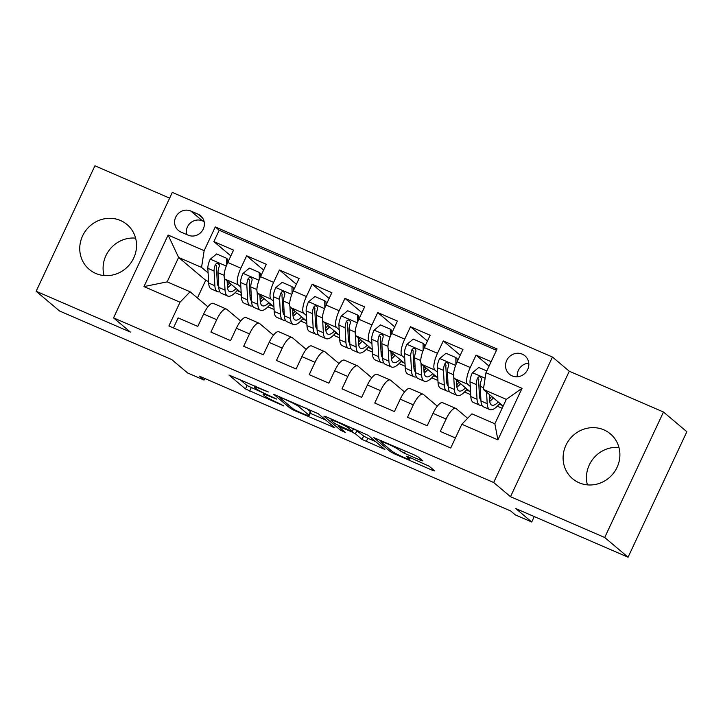 <?xml version="1.0" encoding="UTF-8"?>
<svg xmlns="http://www.w3.org/2000/svg" width="723" height="723" viewBox="0 0 723 723"><rect width="100%" height="100%" fill="white"/><g stroke="black" fill="none" stroke-linecap="round" stroke-linejoin="round"><path stroke-width="1.08" d="M268.35 391.974L228.974 375.038L245.486 388.956L283.796 405.928L278.093 402.928A11.812 1.048 -154.9 0 1 264.862 395.996L263.488 394.839A11.812 1.048 -154.9 0 1 263.082 394.288A11.812 1.048 -154.9 0 1 270.845 396.819L276.882 399.168L269.562 395.734A11.812 1.048 -154.9 0 1 256.331 388.802L254.957 387.645A11.812 1.048 -154.9 0 1 254.559 387.085A11.812 1.048 -154.9 0 1 262.313 389.625L268.35 391.974M603.886 429.86A29.327 27.736 -49.9 0 0 567.889 441.699A29.327 27.736 -49.9 0 0 572.589 478.734A29.327 27.736 -49.9 0 0 579.105 482.765A29.327 27.736 -49.9 0 0 615.101 470.926A29.327 27.736 -49.9 0 0 610.411 433.899A29.327 27.736 -49.9 0 0 603.886 429.86M587.401 484.871A29.327 27.736 130.1 0 1 618.96 447.456M120.533 220.533A29.327 27.736 -49.9 0 0 84.537 232.372A29.327 27.736 -49.9 0 0 89.236 269.399A29.327 27.736 -49.9 0 0 95.752 273.439A29.327 27.736 -49.9 0 0 131.749 261.599A29.327 27.736 -49.9 0 0 127.049 224.564A29.327 27.736 -49.9 0 0 120.533 220.533M104.04 275.544A29.327 27.736 130.1 0 1 135.599 238.129M522.268 354.162A12.029 11.378 -49.9 0 0 507.501 359.015A12.029 11.378 -49.9 0 0 509.426 374.207A12.029 11.378 -49.9 0 0 512.101 375.87A12.029 11.378 -49.9 0 0 526.868 371.007A12.029 11.378 -49.9 0 0 524.943 355.815A12.029 11.378 -49.9 0 0 522.268 354.162M528.775 363.127A12.029 11.378 -49.9 0 0 517.279 376.755M420.605 460.298L422.91 460.922L418.274 457.017L414.143 454.848L373.764 437.623L390.393 451.712L394.532 453.881L432.49 470.321L434.785 470.935L429.191 466.218L408.811 457.017L406.389 456.231L409.29 458.744A9.869 0.877 -154.9 0 1 409.625 459.204A9.869 0.877 -154.9 0 1 401.735 456.466A9.869 0.877 -154.9 0 1 392.083 451.288L381.211 442.124A9.869 0.877 -154.9 0 1 380.876 441.663A9.869 0.877 -154.9 0 1 388.757 444.392A9.869 0.877 -154.9 0 1 398.418 449.57L404.365 453.267L420.605 460.298L421.048 459.358M169.634 198.147L94.93 165.793L36.15 291.27L59.512 310.971L171.749 359.584L187.637 372.978L204.022 380.072L199.349 376.132L510.664 510.962L515.336 514.903L531.721 521.997L534.261 516.574M604.708 537.496L663.488 412.029L569.272 371.224L510.501 496.701L604.708 537.496L628.07 557.207L515.833 508.594L531.721 521.997M510.501 496.701L493.682 482.512L113.547 317.885L172.318 192.408L552.453 357.035L493.682 482.512M36.15 291.27L130.366 332.074L113.547 317.885M318.237 413.692L273.728 394.297L290.357 408.396L294.496 410.556L334.876 427.79L318.237 413.692M326.163 416.746L368.26 435.354L384.889 449.453L362.087 439.457L355.391 433.809L351.261 431.64L338.057 426.181L345.242 432.354L340.65 430.284L323.868 416.132L326.163 416.746M663.488 412.029L686.85 431.73L628.07 557.207M491.152 361.672L476.041 355.129L489.073 366.118M470.257 386.444L467.627 384.229A15.038 4.7 -66.6 0 1 470.248 367.51L457.135 361.834L462.937 349.453L443.271 340.94L460.226 355.237M437.487 372.246L434.857 370.031A15.038 4.7 -66.6 0 1 437.478 353.321L424.365 347.636L430.167 335.264L410.501 326.751L427.456 341.048M404.717 358.057L402.087 355.843A15.038 4.7 -66.6 0 1 404.708 339.123L391.595 333.448L397.397 321.066L377.731 312.553L394.686 326.85M371.947 343.868L369.317 341.654A15.038 4.7 -66.6 0 1 371.938 324.934L358.825 319.259L364.627 306.877L344.961 298.364L361.916 312.661M339.177 329.67L336.547 327.456A15.038 4.7 -66.6 0 1 339.168 310.745L326.055 305.061L331.857 292.688L312.191 284.175L329.146 298.472M306.407 315.481L303.777 313.267A15.038 4.7 -66.6 0 1 306.398 296.547L293.285 290.872L299.087 278.491L279.421 269.977L296.376 284.275M273.637 301.292L271.008 299.078A15.038 4.7 -66.6 0 1 273.628 282.359L260.515 276.683L266.317 264.302L246.651 255.788L240.858 268.17A15.038 4.7 113.4 0 0 238.238 284.88L240.867 287.094M263.606 270.086L246.651 255.788M173.448 327.917L178.138 317.894L197.804 326.416L203.606 314.035A15.038 4.7 113.4 0 1 213.312 303.389L226.426 309.064A15.038 4.7 113.4 0 0 216.71 319.711L210.908 332.092L230.574 340.605L236.376 328.224A15.038 4.7 113.4 0 1 246.082 317.578L259.196 323.253A15.038 4.7 -66.6 0 1 259.575 323.488L273.466 335.21M259.196 323.253A15.038 4.7 -66.6 0 0 249.48 333.909L243.678 346.281L263.344 354.794L269.146 342.422A15.038 4.7 113.4 0 1 278.852 331.776L291.965 337.451A15.038 4.7 -66.6 0 1 292.345 337.686L306.236 349.399M291.965 337.451A15.038 4.7 -66.6 0 0 282.25 348.097L276.448 360.47L296.114 368.992L301.916 356.611A15.038 4.7 113.4 0 1 311.622 345.965L324.735 351.64A15.038 4.7 -66.6 0 1 325.115 351.875L339.006 363.588M324.735 351.64A15.038 4.7 -66.6 0 0 315.02 362.286L309.218 374.668L328.884 383.181L334.686 370.8A15.038 4.7 113.4 0 1 344.392 360.153L357.505 365.829A15.038 4.7 -66.6 0 1 357.885 366.064L371.776 377.786M357.505 365.829A15.038 4.7 -66.6 0 0 347.79 376.484L341.988 388.857L361.654 397.37L367.456 384.998A15.038 4.7 113.4 0 1 377.171 374.351L390.275 380.027A15.038 4.7 -66.6 0 1 390.655 380.262L404.546 391.974M390.275 380.027A15.038 4.7 -66.6 0 0 380.56 390.673L374.758 403.045L394.424 411.568L400.226 399.186A15.038 4.7 113.4 0 1 409.941 388.54L423.045 394.216A15.038 4.7 -66.6 0 1 423.425 394.451L437.316 406.163M423.045 394.216A15.038 4.7 -66.6 0 0 413.33 404.862L407.528 417.243L427.194 425.757L432.996 413.375A15.038 4.7 113.4 0 1 442.711 402.729L455.815 408.405A15.038 4.7 -66.6 0 1 456.195 408.64L467.627 418.283M457.135 361.834A15.038 4.7 113.4 0 0 454.523 378.554L470.565 392.083M479.331 394.098L480.65 395.21M424.365 347.636A15.038 4.7 113.4 0 0 421.753 364.356L437.795 377.885M446.561 379.909L447.88 381.021M391.595 333.448A15.038 4.7 113.4 0 0 388.983 350.167L405.025 363.696M413.791 365.711L415.11 366.823M358.825 319.259A15.038 4.7 113.4 0 0 356.213 335.978L372.255 349.507M381.021 351.523L382.34 352.634M326.055 305.061A15.038 4.7 113.4 0 0 323.443 321.78L339.485 335.309M348.251 337.334L349.571 338.445M293.285 290.872A15.038 4.7 113.4 0 0 290.673 307.591L306.715 321.12M315.481 323.136L316.801 324.247M260.515 276.683A15.038 4.7 113.4 0 0 257.903 293.402L273.945 306.932M282.711 308.947L284.031 310.059M180.949 232.047L188.161 235.174A11.658 11.026 -49.9 0 0 202.467 230.465A11.658 11.026 -49.9 0 0 200.605 215.743A11.658 11.026 -49.9 0 0 198.012 214.144L190.8 211.026A11.658 11.026 -49.9 0 0 176.493 215.725A11.658 11.026 -49.9 0 0 178.364 230.447A11.658 11.026 -49.9 0 0 180.949 232.047M485.983 372.716L522.033 388.323L497.885 439.873L461.834 424.256L471.929 413.845L494.866 423.786L506.308 399.367L483.371 389.435L485.983 372.716L497.108 348.974L215.282 226.923L204.157 250.664L201.545 267.383L208.097 272.905M461.834 424.256L450.718 447.998L168.893 325.946L180.018 302.214L143.967 286.597L168.116 235.056L204.157 250.664M249.941 294.758L251.261 295.87M496.475 350.312L219.205 230.239L213.881 241.599L233.547 250.113L227.745 262.485A15.038 4.7 113.4 0 0 225.133 279.205L241.175 292.734M240.696 321.012L226.805 309.299A15.038 4.7 113.4 0 0 226.426 309.064M455.815 408.405A15.038 4.7 -66.6 0 0 446.1 419.051L440.298 431.432L455.409 437.975M273.628 282.359L279.421 269.977M306.398 296.547L312.191 284.175M339.168 310.745L344.961 298.364M371.938 324.934L377.731 312.553M404.708 339.123L410.501 326.751M437.478 353.321L443.271 340.94M470.248 367.51L476.041 355.129M483.371 389.435L503.145 406.109M217.171 280.56L218.491 281.672M201.545 267.383L178.608 257.451L167.167 281.862L190.104 291.794L180.018 302.214M208.567 281.545L205.703 280.307L178.608 257.451L168.116 235.056M207.926 306.823L190.104 291.794M569.272 371.224L552.453 357.035M204.022 380.072L204.763 378.481M205.703 280.307L197.424 297.975M464.573 392.002L470.709 394.659M431.803 377.813L437.93 380.47M399.033 363.615L405.16 366.272M366.263 349.426L372.39 352.083M333.493 335.237L339.62 337.894M300.723 321.039L306.85 323.696M267.953 306.85L274.08 309.507M235.174 292.661L241.31 295.318M497.343 406.19L502.133 408.269M227.411 286.416L228.649 286.959M237.072 290.601L240.307 292.002M230.836 255.897L213.881 241.599M219.205 230.239L215.282 226.923M260.181 300.614L261.419 301.148M269.842 304.799L273.077 306.191M292.951 314.803L294.189 315.336M302.612 318.988L305.847 320.388M325.721 328.992L326.959 329.534M335.382 333.176L338.617 334.577M358.491 343.19L359.729 343.723M368.152 347.374L371.387 348.766M391.26 357.379L392.499 357.912M400.922 361.563L404.157 362.964M424.03 371.568L425.269 372.11M433.692 375.752L436.927 377.153M456.8 385.766L458.039 386.299M466.462 389.941L469.697 391.342M489.57 399.955L490.809 400.488M499.231 404.139L502.467 405.54M167.167 281.862L143.967 286.597M522.033 388.323L506.308 399.367M497.885 439.873L494.866 423.786M204.112 221.581L202.485 220.877A11.658 11.026 -49.9 0 0 190.556 222.847A11.658 11.026 -49.9 0 0 186.534 234.469M239.593 379.259L247.076 385.567L263.633 393.113M310.23 413.294L325.73 420.009M280.976 397.704L279.358 397.27L293.854 409.489L301.41 413.032A11.812 1.048 -154.9 0 0 309.173 415.562A11.812 1.048 -154.9 0 0 308.766 415.011L298.861 406.66A11.812 1.048 -154.9 0 0 285.639 399.72L280.976 397.704L281.175 397.261M309.173 415.562L310.763 412.173A11.812 1.048 -154.9 0 0 310.357 411.622L308.766 415.011M306.172 408.088L310.357 411.622M375.743 441.672L367.808 438.228L366.227 441.626M354.604 429.064L363.678 436.068L367.808 438.228M348.45 427.953A9.869 0.877 -154.9 0 0 338.789 422.774A9.869 0.877 -154.9 0 0 330.899 420.036A9.869 0.877 -154.9 0 0 331.233 420.497L335.065 423.723L349.977 430.565L352.399 431.351L348.45 427.953L349.055 426.66M226.534 265.314L226.453 258.21L216.62 253.945L210.167 259.313A9.959 3.118 113.4 0 0 207.844 268.323L208.649 283.036A28.766 8.992 113.4 0 0 211.288 288.956L217.515 291.658A28.766 8.992 113.4 0 0 219.81 291.749M217.379 283.434A23.877 7.465 113.4 0 0 218.536 282.512M224.365 277.876L225.034 290.131A28.766 8.992 113.4 0 0 227.673 296.059A28.766 8.992 113.4 0 0 237.713 289.824M227.112 280.876L227.42 286.651A23.877 7.465 113.4 0 0 229.616 291.568A23.877 7.465 113.4 0 0 236.123 288.477M226.453 258.21L227.664 259.232L227.7 262.585M227.673 296.059L221.446 293.357A28.766 8.992 -66.6 0 1 218.807 287.438L218.003 272.725A9.959 3.118 -66.6 0 1 219.25 266.353L219.331 264.826L217.912 263.299L216.493 263.38L215.309 264.645A9.959 3.118 113.4 0 0 214.071 271.017L214.876 285.73A28.766 8.992 113.4 0 0 217.515 291.658M227.365 285.657A28.766 8.992 113.4 0 0 229.471 282.874M228.052 281.672A23.877 7.465 -66.6 0 1 227.212 282.702M218.771 286.724A23.877 7.465 -66.6 0 1 217.262 282.259L216.466 267.537A5.079 1.591 -66.6 0 1 216.656 265.784L215.309 264.645M227.537 287.826A23.877 7.465 113.4 0 0 231.206 284.329M259.304 279.503L259.223 272.399L249.39 268.143L242.937 273.502A9.959 3.118 113.4 0 0 240.614 282.512L241.419 297.225A28.766 8.992 113.4 0 0 244.058 303.154L250.285 305.847A28.766 8.992 113.4 0 0 252.58 305.937M250.149 297.623A23.877 7.465 113.4 0 0 251.306 296.71M257.135 292.065L257.804 304.329A28.766 8.992 113.4 0 0 260.443 310.248A28.766 8.992 113.4 0 0 270.483 304.012M259.882 295.065L260.19 300.849A23.877 7.465 113.4 0 0 262.386 305.766A23.877 7.465 113.4 0 0 268.893 302.666M259.223 272.399L260.434 273.421L260.47 276.773M260.443 310.248L254.216 307.555A28.766 8.992 -66.6 0 1 251.577 301.627L250.773 286.914A9.959 3.118 -66.6 0 1 252.02 280.542L252.101 279.015L250.682 277.487L249.263 277.569L248.079 278.843A9.959 3.118 113.4 0 0 246.841 285.214L247.646 299.928A28.766 8.992 113.4 0 0 250.285 305.847M260.135 299.846A28.766 8.992 113.4 0 0 262.241 297.063M260.822 295.861A23.877 7.465 -66.6 0 1 259.982 296.891M251.541 300.913A23.877 7.465 -66.6 0 1 250.031 296.448L249.236 281.735A5.079 1.591 -66.6 0 1 249.426 279.973L248.079 278.843M260.307 302.024A23.877 7.465 113.4 0 0 263.976 298.518M292.074 293.692L291.993 286.588L282.16 282.332L275.707 287.7A9.959 3.118 113.4 0 0 273.384 296.71L274.189 311.423A28.766 8.992 113.4 0 0 276.828 317.343L283.055 320.036A28.766 8.992 113.4 0 0 285.35 320.135M282.919 311.812A23.877 7.465 113.4 0 0 284.076 310.899M289.905 306.263L290.574 318.518A28.766 8.992 113.4 0 0 293.213 324.437A28.766 8.992 113.4 0 0 303.253 318.201M292.652 309.254L292.96 315.038A23.877 7.465 113.4 0 0 295.156 319.955A23.877 7.465 113.4 0 0 301.663 316.855M291.993 286.588L293.204 287.618L293.249 290.962M293.213 324.437L286.986 321.744A28.766 8.992 -66.6 0 1 284.347 315.824L283.543 301.102A9.959 3.118 -66.6 0 1 284.79 294.74L284.871 293.213L283.452 291.676L282.033 291.758L280.858 293.032A9.959 3.118 113.4 0 0 279.611 299.403L280.416 314.116A28.766 8.992 113.4 0 0 283.055 320.036M292.905 314.035A28.766 8.992 113.4 0 0 295.02 311.252M293.592 310.05A23.877 7.465 -66.6 0 1 292.752 311.089M284.311 315.101A23.877 7.465 -66.6 0 1 282.801 310.637L282.006 295.924A5.079 1.591 -66.6 0 1 282.196 294.171L280.858 293.032M293.077 316.213A23.877 7.465 113.4 0 0 296.746 312.716M324.844 307.89L324.763 300.786L314.93 296.52L308.477 301.889A9.959 3.118 113.4 0 0 306.154 310.899L306.959 325.612A28.766 8.992 113.4 0 0 309.598 331.532L315.824 334.234A28.766 8.992 113.4 0 0 318.12 334.324M315.689 326.01A23.877 7.465 113.4 0 0 316.846 325.088M322.675 320.452L323.344 332.707A28.766 8.992 113.4 0 0 325.983 338.635A28.766 8.992 113.4 0 0 336.023 332.399M325.422 323.452L325.73 329.227A23.877 7.465 113.4 0 0 327.926 334.143A23.877 7.465 113.4 0 0 334.433 331.053M324.763 300.786L325.974 301.807L326.019 305.16M325.983 338.635L319.756 335.933A28.766 8.992 -66.6 0 1 317.117 330.013L316.312 315.3A9.959 3.118 -66.6 0 1 317.56 308.929L317.641 307.402L316.222 305.874L314.803 305.956L313.628 307.221A9.959 3.118 113.4 0 0 312.381 313.592L313.186 328.305A28.766 8.992 113.4 0 0 315.824 334.234M325.675 328.233A28.766 8.992 113.4 0 0 327.79 325.449M326.362 324.247A23.877 7.465 -66.6 0 1 325.522 325.278M317.081 329.299A23.877 7.465 -66.6 0 1 315.571 324.835L314.776 310.113A5.079 1.591 -66.6 0 1 314.966 308.36L313.628 307.221M325.847 330.402A23.877 7.465 113.4 0 0 329.516 326.904M357.614 322.078L357.533 314.975L347.7 310.718L341.247 316.078A9.959 3.118 113.4 0 0 338.924 325.088L339.729 339.801A28.766 8.992 113.4 0 0 342.368 345.73L348.594 348.423A28.766 8.992 113.4 0 0 350.89 348.513M348.459 340.199A23.877 7.465 113.4 0 0 349.616 339.286M355.445 334.641L356.114 346.904A28.766 8.992 113.4 0 0 358.753 352.824A28.766 8.992 113.4 0 0 368.793 346.588M358.192 337.641L358.509 343.425A23.877 7.465 113.4 0 0 360.696 348.341A23.877 7.465 113.4 0 0 367.203 345.242M357.533 314.975L358.744 315.996L358.789 319.349M358.753 352.824L352.526 350.131A28.766 8.992 -66.6 0 1 349.887 344.202L349.082 329.489A9.959 3.118 -66.6 0 1 350.33 323.118L350.411 321.59L348.992 320.063L347.573 320.144L346.398 321.419A9.959 3.118 113.4 0 0 345.151 327.79L345.956 342.503A28.766 8.992 113.4 0 0 348.594 348.423M358.445 342.422A28.766 8.992 113.4 0 0 360.56 339.638M359.132 338.436A23.877 7.465 -66.6 0 1 358.292 339.467M349.851 343.488A23.877 7.465 -66.6 0 1 348.341 339.024L347.546 324.311A5.079 1.591 -66.6 0 1 347.736 322.548L346.398 321.419M358.617 344.6A23.877 7.465 113.4 0 0 362.286 341.093M390.384 336.267L390.303 329.164L380.47 324.907L374.017 330.275A9.959 3.118 113.4 0 0 371.694 339.286L372.499 353.999A28.766 8.992 113.4 0 0 375.138 359.918L381.364 362.612A28.766 8.992 113.4 0 0 383.66 362.711M381.229 354.387A23.877 7.465 113.4 0 0 382.386 353.475M388.215 348.838L388.884 361.093A28.766 8.992 113.4 0 0 391.523 367.013A28.766 8.992 113.4 0 0 401.563 360.777M390.962 351.83L391.279 357.614A23.877 7.465 113.4 0 0 393.466 362.53A23.877 7.465 113.4 0 0 399.973 359.43M390.303 329.164L391.514 330.194L391.559 333.538M391.523 367.013L385.296 364.32A28.766 8.992 -66.6 0 1 382.657 358.4L381.852 343.678A9.959 3.118 -66.6 0 1 383.1 337.316L383.181 335.788L381.762 334.252L380.343 334.333L379.168 335.608A9.959 3.118 113.4 0 0 377.921 341.979L378.725 356.692A28.766 8.992 113.4 0 0 381.364 362.612M391.215 356.611A28.766 8.992 113.4 0 0 393.33 353.827M391.902 352.625A23.877 7.465 -66.6 0 1 391.062 353.664M382.621 357.677A23.877 7.465 -66.6 0 1 381.111 353.213L380.316 338.5A5.079 1.591 -66.6 0 1 380.506 336.746L379.168 335.608M391.387 358.789A23.877 7.465 113.4 0 0 395.056 355.291M423.154 350.465L423.072 343.362L413.24 339.096L406.787 344.464A9.959 3.118 113.4 0 0 404.464 353.475L405.269 368.188A28.766 8.992 113.4 0 0 407.908 374.107L414.134 376.81A28.766 8.992 113.4 0 0 416.43 376.9M413.999 368.585A23.877 7.465 113.4 0 0 415.156 367.664M420.985 363.027L421.654 375.282A28.766 8.992 113.4 0 0 424.293 381.211A28.766 8.992 113.4 0 0 434.333 374.975M423.732 366.028L424.049 371.803A23.877 7.465 113.4 0 0 426.236 376.719A23.877 7.465 113.4 0 0 432.743 373.628M423.072 343.362L424.284 344.383L424.329 347.736M424.293 381.211L418.066 378.509A28.766 8.992 -66.6 0 1 415.427 372.589L414.622 357.876A9.959 3.118 -66.6 0 1 415.87 351.505L415.951 349.977L414.532 348.45L413.113 348.531L411.938 349.796A9.959 3.118 113.4 0 0 410.691 356.168L411.495 370.881A28.766 8.992 113.4 0 0 414.134 376.81M423.994 370.8A28.766 8.992 113.4 0 0 426.1 368.025M424.672 366.823A23.877 7.465 -66.6 0 1 423.832 367.853M415.391 371.875A23.877 7.465 -66.6 0 1 413.881 367.411L413.086 352.688A5.079 1.591 -66.6 0 1 413.276 350.935L411.938 349.796M424.157 372.978A23.877 7.465 113.4 0 0 427.826 369.48M455.924 364.654L455.842 357.551L446.01 353.294L439.557 358.653A9.959 3.118 113.4 0 0 437.234 367.664L438.039 382.377A28.766 8.992 113.4 0 0 440.678 388.305L446.904 390.998A28.766 8.992 113.4 0 0 449.2 391.089M446.769 382.774A23.877 7.465 113.4 0 0 447.926 381.861M453.755 377.216L454.424 389.48A28.766 8.992 113.4 0 0 457.063 395.4A28.766 8.992 113.4 0 0 467.103 389.164M456.502 380.217L456.819 386.001A23.877 7.465 113.4 0 0 459.006 390.917A23.877 7.465 113.4 0 0 465.513 387.817M455.842 357.551L457.053 358.572L457.099 361.925M457.063 395.4L450.836 392.697A28.766 8.992 -66.6 0 1 448.197 386.778L447.392 372.065A9.959 3.118 -66.6 0 1 448.64 365.693L448.721 364.166L447.302 362.639L445.883 362.72L444.708 363.994A9.959 3.118 113.4 0 0 443.461 370.366L444.265 385.079A28.766 8.992 113.4 0 0 446.904 390.998M456.764 384.998A28.766 8.992 113.4 0 0 458.87 382.214M457.442 381.012A23.877 7.465 -66.6 0 1 456.602 382.042M448.161 386.064A23.877 7.465 -66.6 0 1 446.66 381.599L445.856 366.886A5.079 1.591 -66.6 0 1 446.046 365.124L444.708 363.994M456.927 387.176A23.877 7.465 113.4 0 0 460.596 383.669M486.805 370.962L478.78 367.483L472.327 372.851A9.959 3.118 113.4 0 0 470.004 381.852L470.809 396.575A28.766 8.992 113.4 0 0 473.448 402.494L479.674 405.187A28.766 8.992 113.4 0 0 481.97 405.287M479.539 396.963A23.877 7.465 113.4 0 0 480.696 396.05M486.561 392.128L487.194 403.669A28.766 8.992 113.4 0 0 489.833 409.589A28.766 8.992 113.4 0 0 499.873 403.353M489.272 394.406L489.588 400.19A23.877 7.465 113.4 0 0 491.776 405.106A23.877 7.465 113.4 0 0 498.283 402.006M489.833 409.589L483.606 406.895A28.766 8.992 -66.6 0 1 480.967 400.976L480.162 386.254A9.959 3.118 -66.6 0 1 481.41 379.891L481.491 378.364L480.072 376.828L478.653 376.909L477.478 378.183A9.959 3.118 113.4 0 0 476.231 384.555L477.035 399.268A28.766 8.992 113.4 0 0 479.674 405.187M489.534 399.186A28.766 8.992 113.4 0 0 491.64 396.403M490.212 395.201A23.877 7.465 -66.6 0 1 489.372 396.24M480.931 400.253A23.877 7.465 -66.6 0 1 479.43 395.788L478.626 381.075A5.079 1.591 -66.6 0 1 478.816 379.322L477.478 378.183M489.697 401.364A23.877 7.465 113.4 0 0 493.366 397.867M467.627 384.229L454.523 378.554M434.857 370.031L421.753 364.356M402.087 355.843L388.983 350.167M369.317 341.654L356.213 335.978M336.547 327.456L323.443 321.78M303.777 313.267L290.673 307.591M271.008 299.078L257.903 293.402M238.238 284.88L225.133 279.205M216.71 319.711L203.606 314.035M446.1 419.051L432.996 413.375M413.33 404.862L400.226 399.186M380.56 390.673L367.456 384.998M347.79 376.484L334.686 370.8M315.02 362.286L301.916 356.611M282.25 348.097L269.146 342.422M249.48 333.909L236.376 328.224M240.858 268.17L227.745 262.485M202.485 220.877L190.8 211.026M202.621 218.03L198.012 214.144M251.206 387.736L249.625 391.125M247.076 385.567L245.486 388.956M332.896 426.055L332.453 426.995M294.74 410.04L294.496 410.556M290.98 407.067L290.357 408.396M299.539 405.214L298.861 406.66M382.91 447.709L382.467 448.658M363.678 436.068L362.087 439.457M356.981 430.42L355.391 433.809M351.486 431.161L351.261 431.64M341.274 428.965L340.65 430.284M353.493 428.585L352.273 431.179M405.395 451.062L404.365 453.267M401.12 449.209L400.235 451.098M399.015 448.296L398.418 449.57M409.878 457.478L409.29 458.744M432.932 469.372L432.49 470.321M394.912 453.077L394.532 453.881M391.016 450.393L390.393 451.712M226.245 266.073L210.321 259.177M214.876 285.73L208.649 283.036M225.034 290.131L218.807 287.438M214.071 271.017L207.844 268.323M224.121 275.373L218.003 272.725M259.015 280.262L243.091 273.366M247.646 299.928L241.419 297.225M257.804 304.329L251.577 301.627M246.841 285.214L240.614 282.512M256.891 289.562L250.773 286.914M291.785 294.46L275.861 287.564M280.416 314.116L274.189 311.423M290.574 318.518L284.347 315.824M279.611 299.403L273.384 296.71M289.661 303.75L283.543 301.102M324.555 308.649L308.631 301.753M313.186 328.305L306.959 325.612M323.344 332.707L317.117 330.013M312.381 313.592L306.154 310.899M322.431 317.948L316.312 315.3M357.325 322.838L341.41 315.942M345.956 342.503L339.729 339.801M356.114 346.904L349.887 344.202M345.151 327.79L338.924 325.088M355.201 332.137L349.082 329.489M390.095 337.035L374.18 330.14M378.725 356.692L372.499 353.999M388.884 361.093L382.657 358.4M377.921 341.979L371.694 339.286M387.971 346.326L381.852 343.678M422.865 351.224L406.95 344.329M411.495 370.881L405.269 368.188M421.654 375.282L415.427 372.589M410.691 356.168L404.464 353.475M420.741 360.524L414.622 357.876M455.635 365.413L439.72 358.518M444.265 385.079L438.039 382.377M454.424 389.48L448.197 386.778M443.461 370.366L437.234 367.664M453.511 374.713L447.392 372.065M485.124 378.183L472.49 372.716M477.035 399.268L470.809 396.575M487.194 403.669L480.967 400.976M476.231 384.555L470.004 381.852M483.633 387.754L480.162 386.254M255.083 385.965L254.559 387.085M263.687 393.005L263.082 394.288M279.548 396.556L279.277 397.153M338.373 425.522L338.057 426.181M331.387 419.006L330.899 420.036M353.664 428.658L352.399 431.351M381.346 440.65L380.876 441.663M410.339 457.677L409.625 459.204"/></g></svg>
